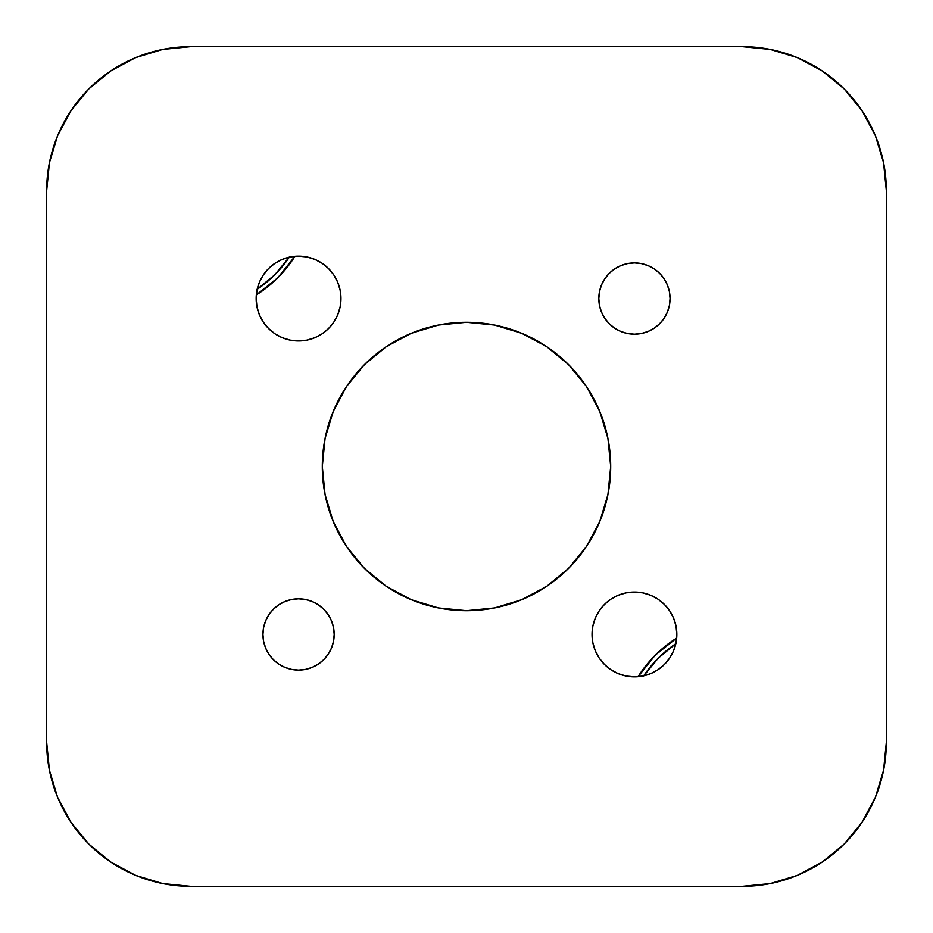 <?xml version="1.0" encoding="UTF-8"?>
<svg xmlns="http://www.w3.org/2000/svg" width="933" height="933" viewBox="0 0 933 933"><rect width="100%" height="100%" fill="white"/><g stroke="black" fill="none" stroke-linecap="round" stroke-linejoin="round"><path stroke-width="1.4" d="M862.045 822.265L844.12 844.12L822.265 862.045L844.12 844.12L862.045 822.265L844.12 844.12L862.045 822.265L844.12 844.12L822.265 862.045L844.12 844.12L862.045 822.265L875.376 797.342L883.574 770.285L886.35 742.155L886.35 190.845L886.35 742.155A144.195 144.195 0 0 1 742.155 886.35L190.845 886.35L162.715 883.574L135.658 875.376L110.735 862.045L88.88 844.12L70.955 822.265L88.88 844.12L110.735 862.045L88.88 844.12L110.735 862.045L88.88 844.12L70.955 822.265L88.88 844.12L110.735 862.045M70.955 110.735L88.88 88.88L110.735 70.955L88.88 88.88L70.955 110.735L88.88 88.88L70.955 110.735L88.88 88.88L110.735 70.955L88.88 88.88L70.955 110.735L57.624 135.658L49.426 162.715L46.65 190.845A144.195 144.195 0 0 1 190.845 46.65L742.155 46.65L770.285 49.426L797.342 57.624L822.265 70.955L844.12 88.88L862.045 110.735L844.12 88.88L822.265 70.955L844.12 88.88L822.265 70.955L844.12 88.88L862.045 110.735L844.12 88.88L822.265 70.955M289.335 257.17A118.748 118.748 0 0 1 257.17 289.335M638.044 676.693A122.981 122.981 0 0 1 676.693 638.044L655.199 655.199L638.044 676.693M259.164 293.102L277.801 277.801L294.956 256.307A122.981 122.981 0 0 1 256.307 294.956L277.801 277.801M673.836 639.898L655.199 655.199M643.665 675.83A118.748 118.748 0 0 1 675.83 643.665M643.42 676.192L658.197 658.197L676.192 643.42M289.58 256.808L274.803 274.803L256.808 289.58M598.811 298.56A35.629 35.629 0 0 1 634.44 262.931A35.629 35.629 0 0 1 670.069 298.56L669.381 305.511L670.069 298.56L669.381 291.609L670.069 298.56A35.629 35.629 0 0 1 634.44 334.189A35.629 35.629 0 0 1 598.811 298.56L599.499 291.609L598.811 298.56L599.499 305.511L598.811 298.56M262.931 634.44A35.629 35.629 0 0 1 298.56 598.811A35.629 35.629 0 0 1 334.189 634.44L333.501 641.391L334.189 634.44L333.501 627.489L334.189 634.44A35.629 35.629 0 0 1 298.56 670.069A35.629 35.629 0 0 1 262.931 634.44L263.619 627.489L262.931 634.44L263.619 641.391L262.931 634.44M263.293 275.002L268.576 268.576L263.293 275.002L259.374 282.326L256.972 290.291L256.155 298.56A42.405 42.405 0 0 1 298.56 256.155A42.405 42.405 0 0 1 340.965 298.56L340.148 290.291L337.746 282.326L333.827 275.002L328.544 268.576L333.827 275.002M599.173 610.882L604.456 604.456L599.173 610.882L595.254 618.206L592.852 626.171L592.035 634.44A42.405 42.405 0 0 1 634.44 592.035A42.405 42.405 0 0 1 676.845 634.44L676.028 626.171L673.626 618.206L669.707 610.882L664.424 604.456L669.707 610.882M322.305 466.5A144.195 144.195 0 0 1 466.5 322.305A144.195 144.195 0 0 1 610.695 466.5A144.195 144.195 0 0 1 466.5 610.695A144.195 144.195 0 0 1 322.305 466.5L325.081 494.63L333.279 521.675L346.609 546.61L364.546 568.454L386.39 586.39L411.325 599.721L438.37 607.919L466.5 610.695L494.63 607.919L521.675 599.721L546.61 586.39L568.454 568.454L586.39 546.61L599.721 521.675L607.919 494.63L610.695 466.5L607.919 438.37L599.721 411.325L586.39 386.39L568.454 364.546L546.61 346.609L521.675 333.279L494.63 325.081L466.5 322.305L438.37 325.081L411.325 333.279L386.39 346.609L364.546 364.546L346.609 386.39L333.279 411.325L325.081 438.37L322.305 466.5M110.735 70.955L88.88 88.88L110.735 70.955L135.658 57.624L162.715 49.426L190.845 46.65L742.155 46.65A144.195 144.195 0 0 1 886.35 190.845L883.574 162.715L875.376 135.658L862.045 110.735L844.12 88.88L862.045 110.735M70.955 822.265L88.88 844.12L70.955 822.265L57.624 797.342L49.426 770.285L46.65 742.155L46.65 190.845L46.65 742.155A144.195 144.195 0 0 0 190.845 886.35L742.155 886.35L770.285 883.574L797.342 875.376L822.265 862.045L844.12 844.12L822.265 862.045M654.231 328.183L648.073 331.472L654.231 328.183L659.631 323.751L664.063 318.351L667.352 312.193L669.381 305.511M641.391 333.501L634.44 334.189L627.489 333.501L634.44 334.189L641.391 333.501L648.073 331.472M627.489 263.619L634.44 262.931L641.391 263.619L634.44 262.931L627.489 263.619L620.807 265.648L614.649 268.937L609.249 273.369L604.817 278.769L601.528 284.927L599.499 291.609M312.193 667.352L305.511 669.381L298.56 670.069L291.609 669.381L298.56 670.069L305.511 669.381L312.193 667.352L318.351 664.063L323.751 659.631L328.183 654.231L331.472 648.073L333.501 641.391M291.609 599.499L298.56 598.811L305.511 599.499L298.56 598.811L291.609 599.499L284.927 601.528L278.769 604.817L273.369 609.249L268.937 614.649L265.648 620.807L263.619 627.489M333.827 322.118L328.544 328.544L322.118 333.827L328.544 328.544L333.827 322.118L337.746 314.794L340.148 306.829L340.965 298.56A42.405 42.405 0 0 1 298.56 340.965A42.405 42.405 0 0 1 256.155 298.56L256.972 306.829L259.374 314.794L263.293 322.118L268.576 328.544L263.293 322.118M298.56 340.965L290.291 340.148L298.56 340.965L306.829 340.148L314.794 337.746L322.118 333.827M275.002 333.827L268.576 328.544L275.002 333.827L282.326 337.746L290.291 340.148M268.576 268.576L275.002 263.293L268.576 268.576M322.118 263.293L328.544 268.576L322.118 263.293L314.794 259.374L306.829 256.972L298.56 256.155L290.291 256.972L282.326 259.374L275.002 263.293M669.707 657.998L664.424 664.424L657.998 669.707L664.424 664.424L669.707 657.998L673.626 650.674L676.028 642.709L676.845 634.44A42.405 42.405 0 0 1 634.44 676.845A42.405 42.405 0 0 1 592.035 634.44L592.852 642.709L595.254 650.674L592.852 642.709M626.171 676.028L618.206 673.626L626.171 676.028L634.44 676.845L642.709 676.028L650.674 673.626L657.998 669.707M610.882 669.707L604.456 664.424L599.173 657.998L604.456 664.424L610.882 669.707L618.206 673.626M604.456 604.456L610.882 599.173L604.456 604.456M657.998 599.173L664.424 604.456L657.998 599.173L650.674 595.254L642.709 592.852L634.44 592.035L626.171 592.852L618.206 595.254L610.882 599.173M669.381 291.609L667.352 284.927L664.063 278.769L659.631 273.369L654.231 268.937L648.073 265.648L641.391 263.619M599.499 305.511L601.528 312.193L604.817 318.351L609.249 323.751L614.649 328.183L620.807 331.472L627.489 333.501M333.501 627.489L331.472 620.807L328.183 614.649L323.751 609.249L318.351 604.817L312.193 601.528L305.511 599.499M263.619 641.391L265.648 648.073L268.937 654.231L273.369 659.631L278.769 664.063L284.927 667.352L291.609 669.381M595.254 650.674L599.173 657.998M337.711 401.668L346.609 386.39M392.373 342.819L401.668 337.711M531.332 337.711L546.61 346.609M590.181 392.373L595.289 401.668M595.289 531.332L586.39 546.61M540.627 590.181L531.332 595.289M401.668 595.289L386.39 586.39M342.819 540.627L337.711 531.332"/></g></svg>
